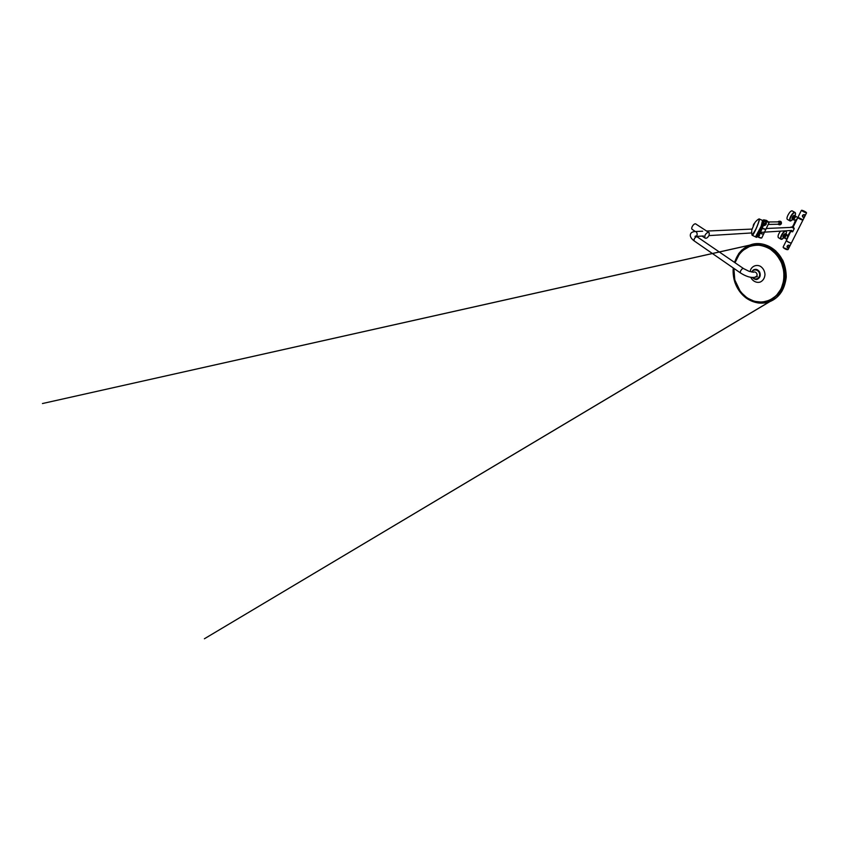 <?xml version="1.0" encoding="UTF-8"?>
<svg xmlns="http://www.w3.org/2000/svg" width="849" height="849" viewBox="0 0 849 849"><rect width="100%" height="100%" fill="white"/><g stroke="black" fill="none" stroke-linecap="round" stroke-linejoin="round"><path stroke-width="1.27" d="M763.75 221.09L763.93 221.907C764.365 223.648 759.409 235.311 757.679 236.616L757.499 236.765M763.909 225.272L764.164 224.539M763.792 223.181L763.527 224.497L764.344 224.454M764.8 223.807L764.62 224.444M764.811 223.637L764.535 224.444M764.769 223.457L764.45 224.444L764.779 223.467M764.62 224.423L765.448 224.359C766.063 222.534 765.49 221.377 763.729 220.878C765.299 220.984 766.329 223.064 765.469 224.348L763.187 225.707M762.625 225.24L764.153 225.632L765.469 224.348M755.249 236.754L755.674 236.945C757.319 236.945 764.567 219.445 762.604 220.252C764.259 220.337 756.629 238.102 755.504 236.871C756.724 237.317 763.198 222.703 762.71 220.581M746.451 297.468C737.685 291.271 732.57 279.342 733.801 268.326L734.045 276.88C735.319 282.579 737.643 287.747 741.018 292.396L747.173 297.978L754.453 301.363L762.222 302.17L769.756 300.228L776.294 295.664L781.154 288.862L783.786 280.467L783.882 271.34L781.42 262.437L776.655 254.7L770.128 248.927C775.36 252.567 779.318 257.544 781.982 263.859C785.017 272.306 784.603 281.751 780.931 289.265C777.907 294.688 773.439 298.721 768.154 300.875C760.969 303.305 752.999 301.968 746.451 297.468M734.937 262.67C739.076 247.483 756.565 239.906 770.128 248.937C756.565 239.885 739.065 247.473 734.926 262.67M733.727 268.273C732.56 279.395 737.675 291.303 746.494 297.606C755.302 303.91 767.146 303.825 775.233 296.779C784.497 288.83 786.97 272.614 780.518 260.356C774.15 248.046 760.396 242.135 749.54 246.263C743.586 248.598 739.161 252.832 736.253 258.956L734.863 262.628M769.512 300.44L775.243 296.779C789.029 285.816 786.163 258.16 770.181 248.842C765.108 245.69 759.844 244.438 754.4 245.074M733.578 268.167C732.411 279.544 737.707 291.801 746.759 298.201C755.663 304.738 767.846 304.865 776.209 297.84L776.962 297.182C785.548 289.721 788.572 275.097 783.744 263.041C778.289 248.301 762.508 240.225 750.346 244.915L749.455 245.255C742.09 248.46 737.155 254.201 734.65 262.479M777.397 294.635C789.697 283.417 786.376 257.905 771.423 249.15L764.058 245.977M762.975 245.658C766 246.221 768.886 247.377 771.645 249.118C787.097 258.117 789.91 284.786 776.623 295.473M776.57 295.537C789.92 284.893 787.161 258.138 771.656 249.118C768.876 247.346 765.947 246.189 762.89 245.637M708.682 232.403L695.511 223.796C693.506 223.68 690.853 227.85 692.031 229.262L692.678 229.708M709.148 235.258L709.276 232.796L708.342 232.382C706.984 232.626 705.837 233.666 704.925 235.513L704.797 237.932C706.156 238.824 707.61 237.932 709.148 235.258M787.532 219.488L787.363 219.382C785.633 218.32 789.963 210.456 792.075 210.839L794.897 212.388M778.512 237.709L778.3 237.582C777.631 236.202 778.363 234.048 780.507 231.14M803.005 210.626L802.39 210.403C800.427 209.809 803.186 211.783 805.393 212.537C807.622 213.322 805.404 211.55 803.005 210.626L803.005 210.626M788.519 247.568L787.458 247.377L787.384 245.987C788.148 245.276 788.827 245.128 789.4 245.563L788.657 247.505L787.384 247.303M789.061 245.467C787.67 244.968 786.556 247.197 787.968 247.643C789.018 247.823 790.143 245.605 789.061 245.467M787.872 247.802C786.142 247.282 787.479 244.608 789.146 245.265C789.729 245.457 789.825 245.913 789.421 246.624L787.872 247.802M789.538 245.945L789.453 245.52C788.817 244.597 786.1 246.03 787.394 247.399L788.445 247.621M789.474 245.786C788.976 245.212 788.296 245.297 787.437 246.03L787.352 247.059M802.761 216.919L802.676 215.455C803.345 214.67 804.014 214.479 804.693 214.882L804.841 215.094M804.597 216.293L804.873 215.359C804.597 213.545 801.148 216.134 803.292 217.111M802.963 210.605L802.39 210.403M804.534 214.638C805.765 214.882 804.353 217.662 803.196 217.312C802.475 216.951 802.241 216.315 802.496 215.413L804.534 214.638M804.894 215.434L804.735 214.829C804.014 214.404 803.281 214.606 802.549 215.423L802.867 217.026L804.014 217.004M804.629 214.755L802.56 215.434L802.867 217.026M803.759 217.132L802.921 216.973M795.173 235.481L794.388 237.03M793.836 217.652L792.807 217.057L793.582 218.182L794.855 216.304L793.826 215.71L794.855 216.304M794.155 215.455L795.184 216.049M792.234 218.936L793.327 219.795L792.308 219.191L792.552 217.577M793.263 219.541L793.582 218.182M794.091 219.965L793.327 219.795M796.192 216.644L796.182 216.612C795.768 215.062 792.733 220.05 794.133 219.965L794.261 219.944M792.807 217.057L793.826 215.71M794.091 215.296L794.027 215.296C792.828 215.986 792.159 217.1 792 218.628L792.202 218.893M786.567 234.377L785.325 233.783L787.012 234.94M785.155 233.783L784.985 233.73C783.807 234.366 783.107 235.438 782.905 236.956L784.147 237.603M784.327 234.6L784.985 235.661L783.988 235.046L785.325 233.783M785.325 235.215L786.333 234.398M784.232 237.179L784.985 235.661M787.065 235.109L787.055 235.077C786.715 233.549 783.638 238.325 784.964 238.325L785.113 238.304M783.234 236.563L783.988 235.046M797.943 217.386L797.88 217.44C797.455 217.938 802.793 220.613 802.974 219.987L802.984 219.902M797.901 217.577L796.786 219.732L797.805 217.588M792.945 226.534L795.333 220.591L795.492 221.409L796.776 219.711L793.263 226.8L794.229 228.657L792.393 226.895L795.502 221.377M794.229 228.657L792.648 231.819L791.035 231.448M791.491 242.782L791.491 242.793C791.194 243.621 785.972 240.999 786.503 240.288L790.971 230.864M791.247 231.692L791.151 230.981M791.13 230.96L792.626 231.798L794.208 228.636L792.043 227.352L790.323 227.436M793.497 227.171L790.875 227.108M793.295 226.895L792.043 227.352M792.541 226.874L793.263 226.8L792.382 227.161M787.543 238.282L788.594 235.258M796.542 219.159L795.184 220.485M795.248 220.517L794.218 219.912M787.076 238.176L786.63 239.227M790.822 230.779L788.519 235.406L787.66 235.714L787.193 237.943M764.662 225.41C766.169 224.868 766.647 223.892 766.074 222.48L766.467 221.844L764.121 220.422L763.888 220.91M766.509 220.464L769.152 222.417L765.894 229.262L762.253 228.339M766.52 220.422L763.644 219.817L764.121 220.422M766.371 221.844L769.152 222.417M765.84 229.347L762.19 228.498M765.809 229.442L763.591 234.101L759.993 233.252M765.469 229.453L762.211 228.445M763.516 234.207L759.887 233.443M759.367 234.356C759.77 235.205 759.558 235.789 758.719 236.107L758.359 236.118M758.719 236.107L759.102 234.77M777.588 221.886L777.864 221.801C778.915 221.918 779.297 222.534 779.011 223.658L777.62 224.242M765.246 224.752L765.787 222.916M765.448 224.38L765.713 223.68M756.374 235.98C757.924 234.271 761.521 226.301 762.349 222.682M756.226 237.221L756.47 237.338C758.157 237.338 765.458 219.668 763.41 220.56L762.773 220.326M763.612 220.644L763.739 220.952C764.227 222.905 758.454 236.33 756.746 237.242L756.342 237.274M761.075 231.024L761.85 229.336M753.795 224.168L754.612 223.075M753.488 225.134L753.668 224.316M755.642 229.58C758.231 224.094 760.046 218.023 758.847 219C756.703 220.082 754.655 222.841 754.687 222.947L751.927 229.612C751.832 229.655 751.354 232.966 752.108 235.226L755.642 229.58M759.112 218.925L759.112 218.925C760.991 218.002 753.838 235.258 752.31 235.322L755.472 236.871C756.83 236.967 763.145 222.576 762.667 220.496L759.293 219M749.571 246.465L742.928 250.381L739.352 254.148L735.011 262.723L736.412 259.062C739.129 253.692 743.024 249.712 748.096 247.101C751.577 245.743 755.217 245.117 759.017 245.212C762.837 245.754 766.52 247.027 770.064 249.044C775.275 252.662 779.212 257.618 781.876 263.901C784.89 272.317 784.487 281.719 780.825 289.201C774.893 300.758 761.468 305.046 750.558 299.771C739.606 294.582 732.56 281.061 733.886 268.39L734.778 279.915L740.201 291.207C743.395 295.314 747.258 298.36 751.779 300.323C760.216 303.507 767.995 302.276 775.084 296.641M750.718 277.241C752.585 281.231 756.83 283.311 760.471 281.953C763.187 280.51 764.694 278.048 764.991 274.577C764.747 271.054 763.283 268.326 760.577 266.395C756.947 264.389 752.66 265.748 750.749 269.42L750.049 271.616M752.798 277.464C755.377 280.658 760.258 278.228 759.59 274.004C759.08 269.77 753.668 268.369 752.034 271.988L751.991 272.073M752.511 277.453C753.986 279.247 755.706 279.788 757.669 279.088C760.173 277.549 760.831 275.203 759.643 272.051C757.828 269.292 755.663 268.645 753.137 270.099L751.726 272.03M757.382 276.604L755.95 277.018C750.527 278.44 745.019 275.851 740.211 272.762L740.519 271.075C741.824 268.878 742.886 268.082 743.692 268.666L748.945 271.255L753.541 272.242C755.451 271.001 757.955 273.94 756.788 276.074L754.835 277.326M743.289 268.39L697.57 237.104C696.509 236.351 695.373 237.009 694.164 239.1L694.058 240.819L740.636 273.06M696.201 236.192C698.101 235.003 696.859 230.992 694.769 231.544C692.126 231.841 690.661 232.87 690.375 234.621C689.982 235.937 690.768 238.378 694.058 240.819L694.62 241.201M696.997 236.733L695.564 236.011L695.108 236.5M790.737 220.984L789.92 220.899L792.849 219.52L790.706 220.952C788.169 221.196 792.499 212.377 794.781 212.696C795.577 212.855 795.683 213.831 795.11 215.625M787.363 219.382L789.92 220.899C788.052 219.679 793.412 210.86 795.057 212.473L795.364 213.046M783.68 237.847L781.696 239.206C779.064 239.715 783.256 231.172 785.643 231.215C786.514 231.278 786.641 232.223 786.015 234.037C786.864 231.575 786.312 231.522 786.047 231.013L786.312 231.554M781.6 239.248L780.793 239.131C779.276 238.06 783.447 230.758 785.537 230.854L786.047 231.013M787.819 249.648C786.62 249.733 785.198 249.139 783.553 247.866L783.192 247.335M783.51 247.717L783.149 247.006L786.429 240.437C786.705 241.296 787.999 242.135 790.302 242.963L791.406 242.941L788.105 249.5L783.51 247.717M786.503 240.469C786.291 241.233 790.854 243.525 791.342 242.899M801.403 210.372L797.964 217.28L801.987 219.721L803.048 219.838L806.529 212.929L806.03 212.218C804.226 210.86 800.236 209.47 802.04 210.828C803.844 212.186 807.855 213.577 806.009 212.197L801.403 210.361L806.465 212.738M802.921 219.902L797.986 217.44M796.818 219.668L796.139 220.199M792.648 231.819L790.461 230.557M797.784 217.577L796.139 216.622C795.524 215.996 793.444 219.413 794.155 219.88L794.59 217.8L796.086 216.58M787.755 235.534L787.023 235.088C786.461 234.441 784.338 237.741 784.996 238.229L785.07 238.282M795.789 216.612C794.728 217.333 794.144 218.331 794.038 219.615M786.683 235.067C785.622 235.757 785.028 236.722 784.89 237.985M765.702 229.41L762.243 228.36L765.894 229.262M757.637 236.68L757.626 236.669C759.781 237.869 761.171 238.261 761.818 237.837L763.484 234.324M761.808 237.858C761.213 238.336 759.813 237.975 757.626 236.765L761.532 238.017M779.361 224.274L778.183 224.306C779.446 224.985 780.252 224.56 780.581 223.022C780.21 221.493 779.393 221.08 778.13 221.801M778.034 224.316L779.414 224.815C781.451 224.582 780.995 220.889 778.968 221.249L777.992 221.801L778.968 221.249M779.35 221.249L779.679 221.249C781.154 221.409 781.696 222.289 781.292 223.881L779.722 224.815M762.582 220.241L761.139 226.333L755.472 236.871L756.47 237.338L757.679 236.616M758.231 235.98L759.844 233.528M760.853 231.554L760.088 233.072M762.052 228.859L762.699 227.15M762.88 226.651L763.315 225.272M754.421 223.234L753.551 224.582M753.541 224.592L753.254 225.654M764.493 224.454L764.79 223.499M752.469 277.443C753.923 279.215 755.663 279.767 757.669 279.088C757.075 279.225 756.915 280.074 754.474 279.045M751.705 272.02L753.137 270.099M776.209 297.84L204.397 638.766L769.884 301.533C766.445 302.722 764.132 303.326 759.038 303.061C754.496 302.477 750.261 300.843 746.335 298.158C741.432 294.507 737.792 289.721 735.425 283.778C733.09 278.101 732.836 270.672 733.292 267.976M749.455 245.255L42.45 403.54L749.741 245.138M749.9 245.074L741.93 249.977L738.747 253.554L734.417 262.32M750.346 244.915C755.207 243.483 759.929 243.376 764.524 244.597C767.867 245.711 770.68 246.709 775.859 251.028L782.767 260.25C785.06 265.641 786.216 271.255 786.238 277.103C785.612 282.473 784.073 287.344 781.621 291.706L776.962 297.182M692.031 229.262L695.342 231.512M702.049 236.064L704.797 237.932M694.991 236.489L695.586 236.468M702.654 231.204L695.257 231.522M703.45 235.98L696.52 236.415M791.279 227.394L766.276 228.477M752.044 229.092L706.655 231.055M791.788 230.429L760.449 232.393M751.641 232.944L708.989 235.608M795.057 212.473C795.354 212.982 795.938 213.025 795.12 215.625M783.691 237.858C781.398 240.108 781.409 239.163 780.793 239.131L778.3 237.582M788.105 249.5L783.51 247.834L783.149 247.006M789.337 245.403L787.808 245.478C786.981 246.359 786.843 246.995 787.394 247.399L787.394 247.399M802.804 216.877L802.443 216.177M803.048 219.838L797.964 217.28M804.619 216.251C804.13 217.153 803.547 217.386 802.889 216.951L802.889 216.951M792 218.628L792.276 219.169M791.491 242.793L802.974 219.987M797.455 218.31L797.88 217.44M787.84 235.587L790.812 230.769M786.63 239.238L784.996 238.229L785.633 235.99L786.949 235.046M791.279 227.054L792.404 226.906M763.644 219.817L763.304 220.528M780.093 221.249C781.176 221.356 781.579 222.236 781.313 223.881L780.114 224.805L778.024 224.316M778.14 221.801L779.053 221.801M768.196 224.444L778.459 224.221M768.939 221.96L778.416 221.876"/></g></svg>

